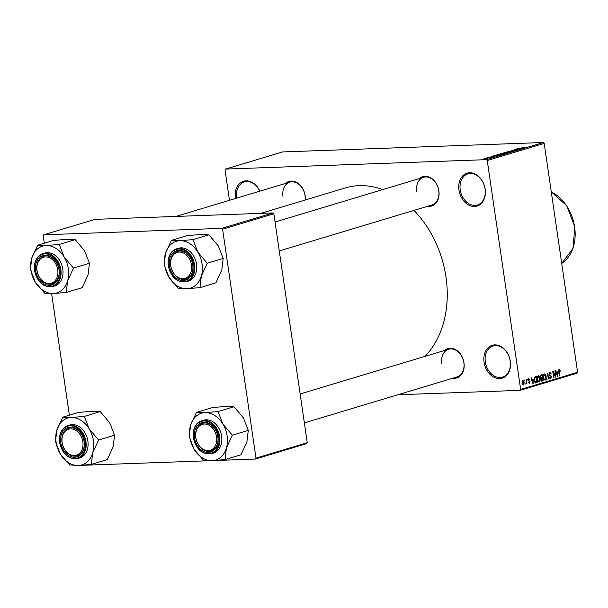 <?xml version="1.0" encoding="UTF-8"?>
<svg xmlns="http://www.w3.org/2000/svg" width="608" height="608" viewBox="0 0 608 608"><rect width="100%" height="100%" fill="white"/><g stroke="black" fill="none" stroke-linecap="round" stroke-linejoin="round"><path stroke-width="0.91" d="M484.074 362.216A17.176 12.935 73.2 0 1 494.722 344.88A17.176 12.935 73.2 0 1 510.294 361.266A17.176 12.935 73.2 0 1 499.647 378.594A17.176 12.935 73.2 0 1 484.074 362.216M510.173 361.122A16.272 12.251 -106.8 0 0 493.065 345.982A16.272 12.251 -106.8 0 0 485.336 362.018A16.272 12.251 -106.8 0 0 502.444 377.15A16.272 12.251 -106.8 0 0 510.173 361.122M458.964 190.084A17.176 12.935 73.2 0 1 469.612 172.748A17.176 12.935 73.2 0 1 485.184 189.134A17.176 12.935 73.2 0 1 474.536 206.469A17.176 12.935 73.2 0 1 458.964 190.084M485.062 188.989A16.272 12.251 -106.8 0 0 467.955 173.858A16.272 12.251 -106.8 0 0 460.226 189.886A16.272 12.251 -106.8 0 0 477.333 205.018A16.272 12.251 -106.8 0 0 485.062 188.989M235.44 198.504A17.176 12.935 73.2 0 1 235.387 198.162A17.176 12.935 73.2 0 1 243.671 181.207A17.176 12.935 73.2 0 1 259.836 191.163M259.745 191.186A16.272 12.251 -106.8 0 0 244.378 181.936A16.272 12.251 -106.8 0 0 236.649 197.965A16.272 12.251 -106.8 0 0 236.672 198.132M419.246 178.6A15.367 11.575 73.2 0 1 431.034 177.992A15.367 11.575 73.2 0 1 438.892 190.897A15.367 11.575 73.2 0 1 427.591 206.302M279.277 250.944L431.9 205.002A14.463 10.891 -106.8 0 0 438.778 190.752A14.463 10.891 -106.8 0 0 423.563 177.3A14.463 10.891 -106.8 0 0 416.693 191.55M444.334 350.55A15.367 11.575 73.2 0 1 456.122 349.942A15.367 11.575 73.2 0 1 463.98 362.847A15.367 11.575 73.2 0 1 452.671 378.252M304.357 422.902L456.988 376.952A14.463 10.891 -106.8 0 0 463.858 362.702A14.463 10.891 -106.8 0 0 448.651 349.25A14.463 10.891 -106.8 0 0 441.78 363.5M285.517 183.434A15.367 11.575 73.2 0 1 297.304 182.818A15.367 11.575 73.2 0 1 305.163 195.73A15.367 11.575 73.2 0 1 305.315 199.964M305.14 200.017A14.463 10.891 -106.8 0 0 305.041 195.586A14.463 10.891 -106.8 0 0 289.834 182.134A14.463 10.891 -106.8 0 0 282.963 196.384M413.957 210.398A95.828 72.17 73.2 0 1 445.983 277.073A95.828 72.17 73.2 0 1 424.946 356.387M397.822 394.767L520.091 390.344L520.646 389.432L487.251 160.52L486.43 159.653L543.385 142.508L544.206 143.374L487.251 160.52M520.646 389.432L577.6 372.286L577.038 373.198L520.091 390.344M484.774 158.741L487.57 158.133L484.424 158.665M487.783 157.601L491.659 157.366L487.783 157.601M490.595 156.978L492.579 156.446L491.097 156.864L494.213 156.613L490.823 156.97M497.124 155.139L498.134 154.485L502.968 154.31L498.142 155.131C496.675 155.207 496.318 155.101 497.078 154.804L496.576 155.032M503.006 153.322L504.093 152.692L508.919 152.517L503.28 153.315M505.582 153.201L504.967 153.155M508.782 151.278L515.044 150.678L509.55 151.202L512.476 151.453L508.782 151.278M516.519 148.952L521.71 148.671L515.918 149.386L519.43 149.355L514.604 149.53L520.38 148.816L516.519 148.952M521.96 147.387L525.487 147.531L521.976 147.478M543.385 142.508L282.545 151.939L225.598 169.077L486.43 159.653M519.551 148.04L523.663 148.086L517.294 148.717L519.551 148.04M511.67 150.7L516.359 149.948L511.898 150.7M507.741 151.78L510.895 151.939L507.019 152.448L505.947 152.122L507.756 151.856M511.313 151.726L510.895 151.939M501.79 153.573L504.944 153.733L501.068 154.242L499.989 153.915L501.798 153.649M505.362 153.52L504.944 153.733M495.117 155.397L499.221 155.435L492.852 156.074L495.117 155.397M488.817 157.29L489.873 157.16L488.817 157.29M486.332 158.042L487.388 157.905L486.332 158.042M482.912 159.068L483.968 158.931L482.912 159.068M524.582 380.836L524.818 379.84L524.582 380.836M526.247 381.854L526.262 379.407L526.923 383.922L526.46 383.314L525.76 384.104L526.247 381.854M527.068 380.091L527.303 379.096L527.068 380.091M528.732 378.579L529.834 379.764L528.8 379.232L528.42 380.084L530.062 381.718L529.431 383.253L528.405 382.212L529.325 382.614L529.712 381.923L528.071 380.304L528.914 378.548M528.922 379.21L528.124 379.255L528.922 379.21M528.534 382.652L529.325 382.614M533.193 379.255L533.041 383.853L530.974 377.986L531.354 377.872L531.939 379.635L533.193 379.255M538.164 375.744L539.342 376.405L540.01 378.427L539.091 382.113L537.229 379.339L537.259 377.006L538.376 375.706M544.114 373.95L545.3 374.612L545.969 376.633L545.042 380.319L543.18 377.553L543.218 375.212L544.327 373.912M559.223 369.398L559.862 369.664L560.295 371.1L559.945 371.29L559.314 370.128L558.995 370.72L559.687 375.828L559.322 375.942L558.706 371.724L559.223 369.398L559.862 369.664L558.836 369.702M559.383 370.12L558.661 370.158L559.383 370.12M577.6 372.286L544.206 143.374M557.635 371.898L557.475 376.496L555.416 370.629L555.796 370.515L556.381 372.278L557.635 371.898M555.362 375.835L554.998 370.758L555.91 376.968L555.522 377.082L553.265 372.567L553.994 377.545L552.725 371.442L553.113 371.328L555.362 375.835L554.906 375.85M549.799 372.24L551.312 373.973L549.875 372.97L549.298 374.254L551.578 376.58L550.795 378.586L549.434 377.066L550.681 377.864L551.008 376.071L549.7 375.691L548.933 374.376L550.042 372.195M549.054 372.978L550.042 372.947L549.047 373M549.685 377.925L550.681 377.864M546.676 379.749L547.261 373.084L549.237 378.974L548.864 379.088L547.208 373.859L546.676 379.749M541.5 381.17L541.994 381.155L540.77 379.894L540.968 378.472L540.254 377.097L541.09 374.946L542.214 374.604L543.119 380.821L541.728 381.201M534.28 380.274L535.192 376.717L536.256 376.398L537.16 382.607L535.557 382.972L534.28 380.274M522.91 380.334L524.263 382.364L523.594 385.008L522.249 383.025L523.07 380.304M229.459 200.306L225.036 169.997L225.598 169.077M273.038 212.929L95 219.359L43.746 234.794L221.776 228.357L273.038 212.929L273.851 213.788L222.596 229.216L221.776 228.357M255.991 458.136L307.253 442.708L306.69 443.62L255.436 459.048L255.991 458.136L222.596 229.216M307.253 442.708L273.851 213.788M80.993 465.356L209.562 460.704M214.723 460.522L255.436 459.048M69.373 415.196L51.627 293.58M44.285 243.238L43.183 235.706L43.746 234.794M260.794 213.37L345.222 187.956A95.828 72.17 73.2 0 1 382.759 189.582M559.915 371.116L560.295 371.1M559.307 375.843L559.687 375.828M557.445 376.398L557.855 376.382M556.001 372.294L556.381 372.278M557.544 374.574L557.62 372.666L556.609 372.97L557.544 375.797L557.544 374.574M556.145 372.719L557.62 372.666M555.469 376.983L555.91 376.968M552.885 372.575L553.265 372.567M553.614 377.56L553.994 377.545M550.916 373.988L551.312 373.973M548.834 378.989L549.237 378.974M546.676 379.643L547.056 379.635M543.377 374.703L545.3 374.612M545.589 376.648L545.969 376.633M544.935 379.597L545.604 376.732L544.221 374.672L543.544 377.462L543.909 378.814L544.935 379.597L543.848 379.658M543.833 379.635L544.654 379.605M543.476 378.83L543.909 378.814M541.143 380.889L543.119 380.821M542.648 380.198L542.382 378.343L541.325 378.723L541.112 379.681L542.017 380.388L542.648 380.198M540.831 378.404L542.382 378.343M540.922 380.486L542.017 380.388M540.846 378.738L541.325 378.723M542.275 377.621L541.956 375.44L540.824 375.866L540.611 376.983L541.561 377.834L542.275 377.621M540.398 375.501L541.956 375.44M540.474 377.918L541.561 377.834M540.269 375.881L540.824 375.866M540.322 375.706L541.188 375.676M537.426 376.496L539.342 376.405M538.984 381.391L539.646 378.526L538.27 376.466L537.594 379.255L537.951 380.608L538.984 381.391L537.898 381.444L538.703 381.398M537.518 380.623L537.951 380.608M537.214 379.263L537.594 379.255M535.131 382.683L537.16 382.607M536.697 381.991L535.998 377.234L534.569 378.609L534.645 380.167L535.519 382.219L536.697 381.991M534.485 377.287L535.998 377.234M534.835 382.242L536.051 382.189M534.189 378.624L534.569 378.609M534.402 377.462L535.352 377.431M533.003 383.754L533.421 383.739M531.559 379.65L531.939 379.635M533.102 381.93L533.178 380.023L532.167 380.327L533.11 383.154L533.102 381.93M531.711 380.076L533.178 380.023M529.439 379.78L529.834 379.764M528.101 380.479L528.572 380.464M529.659 381.733L530.062 381.718M528.527 382.637L529.127 382.622M527.052 379.992L527.432 379.985M524.567 380.745L524.947 380.73M523.511 384.362L523.906 382.478L523.002 380.98L522.606 382.865L523.511 384.362L522.644 384.408L523.328 384.37M522.318 381.003L523.093 380.965L522.325 380.988M522.196 148.147L520.114 148.405L522.196 148.147M508.653 152.334L510.332 151.962L509.382 151.719L506.236 152.464M507.406 152.433L508.645 152.258M506.51 152.099L507.399 152.342M507.992 152.646L505.537 153.018L508.014 152.79M505.985 152.722L503.211 153.125L506.008 152.866M503.652 153.292L503.211 153.125M502.702 154.128L504.374 153.756L503.432 153.512L500.278 154.257M501.456 154.227L502.687 154.052M500.559 153.892L501.44 154.136M502.041 154.44L497.481 155.017L502.064 154.584M497.754 155.504L495.68 155.754L497.754 155.504M487.905 158.49L485.237 158.49L487.213 158.24M485.929 158.726L485.237 158.49M195.867 437.714A13.558 10.214 -106.8 0 0 208.156 450.65A13.558 10.214 -106.8 0 0 216.57 436.962A13.558 10.214 -106.8 0 0 204.273 424.027A13.558 10.214 -106.8 0 0 195.867 437.714M217.824 436.764A14.463 10.891 73.2 0 1 210.953 451.014A14.463 10.891 73.2 0 1 195.746 437.562A14.463 10.891 73.2 0 1 202.616 423.312A14.463 10.891 73.2 0 1 217.824 436.764A14.463 10.891 -106.8 0 0 202.616 423.312A14.463 10.891 -106.8 0 0 195.746 437.562A14.463 10.891 -106.8 0 0 210.953 451.014A14.463 10.891 -106.8 0 0 217.824 436.764M196.49 412.353L212.435 407.55L225.492 406.478L233.996 406.775L243.413 417.894L248.277 430.388L246.916 441.894L240.996 454.784L225.051 459.58L226.412 448.073L232.332 435.184L222.908 424.065L218.052 411.57L204.995 412.65L196.49 412.353L190.578 425.235L189.217 436.742L194.081 449.236A24.457 18.422 73.2 0 1 189.825 437.327A24.457 18.422 73.2 0 1 190.578 425.235A24.457 18.422 73.2 0 1 204.995 412.65A24.457 18.422 73.2 0 1 222.908 424.065A24.457 18.422 73.2 0 1 226.412 448.073A24.457 18.422 73.2 0 1 211.994 460.659L225.051 459.58M189.301 436.453A28.074 21.143 -106.8 0 0 189.346 436.742A28.074 21.143 -106.8 0 0 189.384 437.03M194.484 437.76A15.367 11.575 73.2 0 1 204.014 422.256A15.367 11.575 73.2 0 1 217.945 436.916A15.367 11.575 73.2 0 1 208.415 452.42A15.367 11.575 73.2 0 1 194.484 437.76M211.508 453.682L213.446 453.097A17.176 12.935 -106.8 0 0 221.608 436.179A17.176 12.935 -106.8 0 0 203.543 420.204L201.605 420.789A17.176 12.935 73.2 0 1 219.67 436.764A17.176 12.935 73.2 0 1 211.508 453.682C202.274 454.792 196.217 449.487 193.321 437.775C192.508 429.028 195.267 423.366 201.605 420.789A17.176 12.935 73.2 0 0 193.45 437.707M203.323 460.081L211.994 460.659A24.457 18.422 -106.8 0 1 194.081 449.236L203.323 460.081A28.074 21.143 -106.8 0 0 203.756 460.355M233.996 406.775L218.052 411.57M248.277 430.388L232.332 435.184M232.241 435.48A28.074 21.143 -106.8 0 0 232.157 434.902M218.219 411.852A28.074 21.143 -106.8 0 0 217.793 411.578M62.138 442.548A13.558 10.214 -106.8 0 0 74.427 455.483A13.558 10.214 -106.8 0 0 82.84 441.796A13.558 10.214 -106.8 0 0 70.543 428.86A13.558 10.214 -106.8 0 0 62.138 442.548M84.094 441.598A14.463 10.891 73.2 0 1 77.224 455.848A14.463 10.891 73.2 0 1 62.016 442.396A14.463 10.891 73.2 0 1 68.886 428.146A14.463 10.891 73.2 0 1 84.094 441.598A14.463 10.891 -106.8 0 0 68.886 428.146A14.463 10.891 -106.8 0 0 62.016 442.396A14.463 10.891 -106.8 0 0 77.224 455.848A14.463 10.891 -106.8 0 0 84.094 441.598M62.761 417.187L78.706 412.384L91.762 411.304L100.267 411.601L109.683 422.727L114.547 435.222L113.187 446.728L107.266 459.61L91.322 464.413L92.682 452.899L98.602 440.017L89.178 428.898L84.322 416.404L71.265 417.483L62.761 417.187L56.848 430.069L55.488 441.575L60.344 454.07A24.457 18.422 73.2 0 1 56.096 442.16A24.457 18.422 73.2 0 1 56.848 430.069A24.457 18.422 73.2 0 1 71.265 417.483A24.457 18.422 73.2 0 1 89.178 428.898A24.457 18.422 73.2 0 1 92.682 452.899A24.457 18.422 73.2 0 1 78.265 465.492L91.322 464.413M55.571 441.286A28.074 21.143 -106.8 0 0 55.617 441.575A28.074 21.143 -106.8 0 0 55.655 441.864M60.754 442.594A15.367 11.575 73.2 0 1 70.285 427.09A15.367 11.575 73.2 0 1 84.216 441.75A15.367 11.575 73.2 0 1 74.685 457.254A15.367 11.575 73.2 0 1 60.754 442.594M77.778 458.516L79.716 457.93A17.176 12.935 -106.8 0 0 87.879 441.013A17.176 12.935 -106.8 0 0 69.814 425.038L67.876 425.623A17.176 12.935 73.2 0 1 85.941 441.59A17.176 12.935 73.2 0 1 77.778 458.516C68.544 459.625 62.487 454.32 59.592 442.601C58.778 433.861 61.537 428.199 67.876 425.623A17.176 12.935 73.2 0 0 59.721 442.54M69.593 464.907L78.265 465.492A24.457 18.422 -106.8 0 1 60.344 454.07L69.593 464.907A28.074 21.143 -106.8 0 0 70.026 465.181M100.267 411.601L84.322 416.404M114.547 435.222L98.602 440.017M98.511 440.314A28.074 21.143 -106.8 0 0 98.428 439.736M84.489 416.685A28.074 21.143 -106.8 0 0 84.064 416.412M191.482 265.012A13.558 10.214 -106.8 0 0 179.193 252.077A13.558 10.214 -106.8 0 0 170.78 265.757A13.558 10.214 -106.8 0 0 183.076 278.692A13.558 10.214 -106.8 0 0 191.482 265.012M170.658 265.612A14.463 10.891 73.2 0 1 177.528 251.362A14.463 10.891 73.2 0 1 192.744 264.814A14.463 10.891 73.2 0 1 185.873 279.064A14.463 10.891 73.2 0 1 170.658 265.612A14.463 10.891 -106.8 0 0 185.873 279.064A14.463 10.891 -106.8 0 0 192.744 264.814A14.463 10.891 -106.8 0 0 177.528 251.362A14.463 10.891 -106.8 0 0 170.658 265.612M197.828 252.115A24.457 18.422 73.2 0 1 202.076 264.024A24.457 18.422 73.2 0 1 201.332 276.116L207.244 263.234L197.828 252.115L192.964 239.62L179.907 240.692L171.41 240.396L165.49 253.278L164.13 264.792L168.994 277.286L178.41 288.405L186.914 288.701L199.971 287.63L201.332 276.116A24.457 18.422 73.2 0 1 186.914 288.701A24.457 18.422 73.2 0 1 168.994 277.286A24.457 18.422 73.2 0 1 165.49 253.278A24.457 18.422 73.2 0 1 179.907 240.692A24.457 18.422 -106.8 0 1 197.828 252.115M207.161 263.522A28.074 21.143 -106.8 0 0 207.115 263.241A28.074 21.143 -106.8 0 0 207.07 262.952M192.865 264.959A15.367 11.575 73.2 0 1 183.335 280.47A15.367 11.575 73.2 0 1 169.404 265.81A15.367 11.575 73.2 0 1 178.934 250.298A15.367 11.575 73.2 0 1 192.865 264.959M196.521 264.222A17.176 12.935 -106.8 0 0 178.456 248.254L176.525 248.832A17.176 12.935 73.2 0 1 194.583 264.807A17.176 12.935 73.2 0 1 186.42 281.732L188.358 281.147A17.176 12.935 -106.8 0 0 196.521 264.222M171.41 240.396L187.355 235.6L200.412 234.521L208.909 234.817L218.325 245.936L223.189 258.43L207.244 263.234M208.909 234.817L192.964 239.62M223.189 258.43L221.829 269.944L215.916 282.826L199.971 287.63M164.221 264.503A28.074 21.143 -106.8 0 0 164.304 265.073M178.243 288.124A28.074 21.143 -106.8 0 0 178.668 288.397M193.139 239.902A28.074 21.143 -106.8 0 0 192.706 239.628M57.752 269.846A13.558 10.214 -106.8 0 0 45.456 256.91A13.558 10.214 -106.8 0 0 37.05 270.59A13.558 10.214 -106.8 0 0 49.339 283.526A13.558 10.214 -106.8 0 0 57.752 269.846M36.928 270.446A14.463 10.891 73.2 0 1 43.799 256.196A14.463 10.891 73.2 0 1 59.014 269.648A14.463 10.891 73.2 0 1 52.136 283.898A14.463 10.891 73.2 0 1 36.928 270.446A14.463 10.891 -106.8 0 0 52.136 283.898A14.463 10.891 -106.8 0 0 59.014 269.648A14.463 10.891 -106.8 0 0 43.799 256.196A14.463 10.891 -106.8 0 0 36.928 270.446M64.098 256.941A24.457 18.422 73.2 0 1 68.347 268.858A24.457 18.422 73.2 0 1 67.594 280.949L73.515 268.067L64.098 256.941L59.234 244.454L46.178 245.526L37.673 245.229L31.76 258.111L30.4 269.625L35.264 282.12L44.68 293.238L53.177 293.535L66.234 292.463L67.594 280.949A24.457 18.422 73.2 0 1 53.177 293.535A24.457 18.422 73.2 0 1 35.264 282.12A24.457 18.422 73.2 0 1 31.76 258.111A24.457 18.422 73.2 0 1 46.178 245.526A24.457 18.422 -106.8 0 1 64.098 256.941M73.424 268.356A28.074 21.143 -106.8 0 0 73.386 268.067A28.074 21.143 -106.8 0 0 73.34 267.786M59.128 269.792A15.367 11.575 73.2 0 1 49.598 285.304A15.367 11.575 73.2 0 1 35.667 270.644A15.367 11.575 73.2 0 1 45.197 255.132A15.367 11.575 73.2 0 1 59.128 269.792M62.791 269.055A17.176 12.935 -106.8 0 0 44.726 253.08L42.788 253.665A17.176 12.935 73.2 0 1 60.853 269.64A17.176 12.935 73.2 0 1 52.691 286.558L54.629 285.98A17.176 12.935 -106.8 0 0 62.791 269.055M37.673 245.229L53.626 240.426L66.682 239.354L75.179 239.651L84.596 250.77L89.46 263.264L73.515 268.067M75.179 239.651L59.234 244.454M89.46 263.264L88.099 274.778L82.186 287.66L66.234 292.463M30.484 269.329A28.074 21.143 -106.8 0 0 30.575 269.906M44.506 292.957A28.074 21.143 -106.8 0 0 44.939 293.231M59.402 244.735A28.074 21.143 -106.8 0 0 58.976 244.462M549.184 375.204L550.369 375.159M540.915 378.579L541.698 378.548M528.139 380.631L528.96 380.6M193.519 437.798A16.636 12.525 -106.8 0 0 208.597 453.667A16.636 12.525 -106.8 0 0 218.91 436.878A16.636 12.525 -106.8 0 0 203.832 421.01A16.636 12.525 -106.8 0 0 193.519 437.798M59.789 442.632A16.636 12.525 -106.8 0 0 74.868 458.493A16.636 12.525 -106.8 0 0 85.181 441.712A16.636 12.525 -106.8 0 0 70.102 425.843A16.636 12.525 -106.8 0 0 59.789 442.632M168.363 265.757A17.176 12.935 73.2 0 1 176.525 248.832C170.179 251.408 167.42 257.07 168.241 265.818C171.129 277.529 177.194 282.834 186.42 281.732M193.83 264.928A16.636 12.525 -106.8 0 0 178.752 249.06A16.636 12.525 -106.8 0 0 168.431 265.84A16.636 12.525 -106.8 0 0 183.51 281.709A16.636 12.525 -106.8 0 0 193.83 264.928M34.633 270.59A17.176 12.935 73.2 0 1 42.788 253.665C36.45 256.242 33.691 261.904 34.512 270.651C37.4 282.363 43.464 287.668 52.691 286.558M60.101 269.754A16.636 12.525 -106.8 0 0 45.022 253.893A16.636 12.525 -106.8 0 0 34.702 270.674A16.636 12.525 -106.8 0 0 49.78 286.543A16.636 12.525 -106.8 0 0 60.101 269.754M551.274 191.824L566.732 205.717L574.834 226.906L572.979 248.452L561.716 263.416A39.778 29.959 -106.8 0 0 574.628 227.012A39.778 29.959 -106.8 0 0 551.289 191.938M535.709 382.25L534.858 382.28M448.651 349.25L300.139 393.961M275.052 222.004L423.563 177.3M289.834 182.134L175.872 216.44"/></g></svg>
